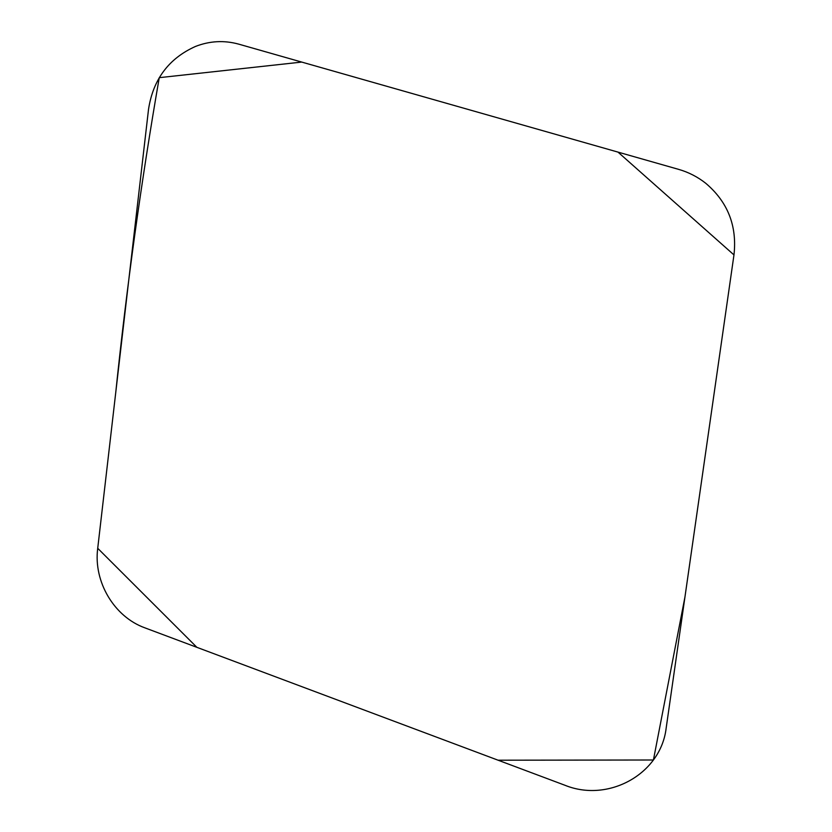 <?xml version="1.0" encoding="UTF-8"?>
<svg xmlns="http://www.w3.org/2000/svg" width="832" height="832" viewBox="0 0 832 832"><rect width="100%" height="100%" fill="white"/><g stroke="black" fill="none" stroke-linecap="round" stroke-linejoin="round"><path stroke-width="1.25" d="M666.162 728.135L734.001 254.706C737.162 225.722 727.719 201.895 705.671 183.217C697.549 176.831 688.511 172.203 678.538 169.343L238.638 44.117C224.099 40.144 209.716 40.914 195.468 46.446C168.761 58.448 153.109 79.414 148.522 109.356L97.698 548.486C93.382 581.693 114.14 616.814 144.893 627.848L564.918 785.252C608.317 802.953 660.826 774.082 666.162 728.135M97.718 548.298L196.872 647.327L498.087 760.209L653.422 760.001L684.944 597.033L733.97 254.914L617.999 152.11L301.735 62.078L159.255 77.667C141.128 182.166 126.62 287.175 115.731 392.683L97.718 548.298"/></g></svg>
